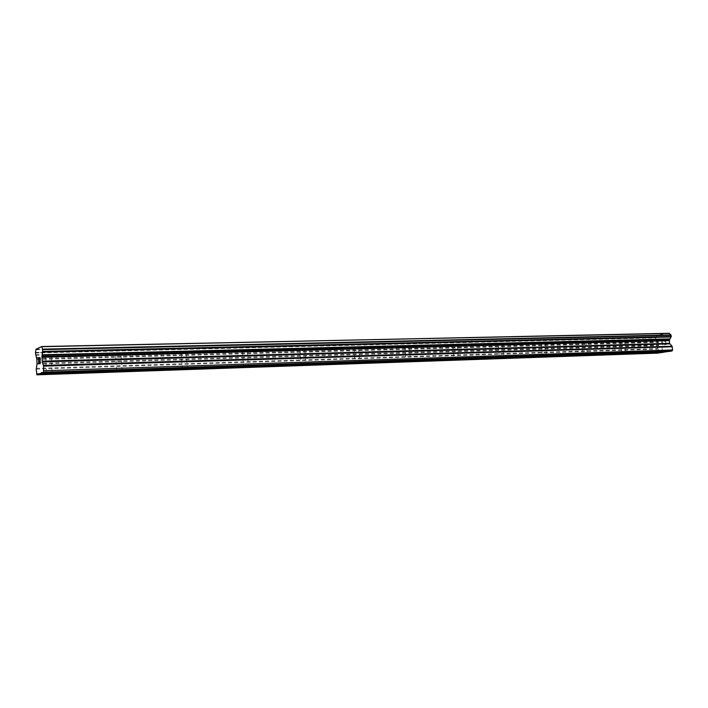 <?xml version="1.0" encoding="UTF-8"?>
<svg xmlns="http://www.w3.org/2000/svg" width="708" height="708" viewBox="0 0 708 708"><rect width="100%" height="100%" fill="white"/><g stroke="black" fill="none" stroke-linecap="round" stroke-linejoin="round"><path stroke-width="0.53" stroke-dasharray="3.54 2.66" d="M47.693 357.062L51.383 356.664L45.87 356.726L47.693 357.062M117.546 355.212L121.21 354.805L115.979 354.894L117.546 355.212M182.814 353.478L186.461 353.071L182.814 353.478M243.915 351.867L247.552 351.442L243.915 351.867M301.254 350.345L304.882 349.92L301.254 350.345M355.168 348.92L358.779 348.486L355.168 348.92M405.941 347.575L409.543 347.141L405.941 347.575M453.846 346.309L457.439 345.867L453.846 346.309M499.122 345.106L502.707 344.672L499.122 345.106M541.983 343.973L545.558 343.539L541.983 343.973M582.613 342.893L586.171 342.46L582.613 342.893M621.182 341.875L624.721 341.442L621.182 341.875M657.838 340.902L661.369 340.477L657.838 340.902M38.559 358.894L39.17 358.292M38.675 360.903L38.568 358.894M39.011 360.753L38.798 363.239M39.427 362.974L38.728 363.611M39.728 359.354L40.152 358.204M40.144 357.867L40.453 359.248M40.418 359.752L40.462 359.239M40.011 362.726L40.427 359.752M40.683 362.443L39.86 363.133M665.626 341.336L665.768 342.734L665.626 341.336L664.299 341.548L665.626 341.336M665.794 342.973L665.936 344.371L665.785 342.973M664.626 344.823L666.131 344.584L665.777 341.07L664.272 341.318L665.768 341.07L666.122 344.584L664.626 344.823M662.484 341.61L662.794 345.115L662.44 341.619M662.794 345.115L662.661 342.044L662.794 345.115M667.671 351.504L668.901 351.46M661.051 352.513L662.263 352.469M669.157 333.176L657.166 335.229L655.794 337.61L655.962 339.371L658.493 342.38L658.661 345.619L656.856 349.159L657.166 352.31L657.927 353.124M41.993 372.55L667.777 351.318M41.949 372.399L668.644 351.186M36.011 349.221L657.166 335.229M35.984 349.416L657.095 335.362M35.94 349.734L656.997 335.583M36.347 357.416L657.537 340.946M36.418 357.832L657.679 341.238M36.471 373.629L657.166 352.31M38.834 373.771L661.157 352.327M38.79 373.629L662.007 352.195M35.489 352.416L655.935 337.477M35.427 352.602L655.794 337.61L35.418 352.619M35.4 353.009L655.732 337.902M35.497 354.77L655.856 339.132M35.55 355.124L655.962 339.371M35.55 355.133L655.971 339.38M35.63 355.248L656.13 339.459M36.727 358.77L658.29 341.884M36.843 359.478L658.493 342.38M37.037 363.337L658.767 345.07M37.002 364.116L658.661 345.619M36.276 368.355L656.962 348.619M36.241 369.125L656.856 349.159M51.215 356.717L52.082 372.983M45.87 356.726L48.321 355.097L51.383 356.664M121.059 354.858L121.98 370.576M115.979 354.894L118.298 353.319L121.21 354.805M186.31 353.124L187.275 368.328M181.452 353.186L183.664 351.646L186.461 353.071M247.419 351.495L248.419 366.222M242.738 351.593L244.862 350.079L247.552 351.442M304.759 349.973L305.794 364.248M300.227 350.097L302.281 348.619L304.882 349.92M358.664 348.54L359.726 362.399M354.257 348.69L356.257 347.239L358.779 348.486M409.436 347.185L410.525 360.655M405.135 347.371L407.091 345.938L409.543 347.141M457.35 345.911L458.457 359.009M453.129 346.115L455.04 344.716L457.439 345.867M502.627 344.707L503.742 357.452M498.485 344.938L500.361 343.557L502.707 344.672M545.479 343.575L546.611 355.982M541.408 343.814L543.257 342.468L545.558 343.539M586.109 342.495L587.242 354.584M582.082 342.761L583.914 341.424L586.171 342.46M624.668 341.468L625.81 353.257M620.695 341.752L622.509 340.442L624.721 341.442M661.316 340.504L662.467 352M657.396 340.787L659.183 339.504L661.369 340.477M657.29 340.822L658.44 352.38M620.58 341.787L621.73 353.637M581.958 342.796L583.1 354.965M541.266 343.858L542.399 356.354M498.326 344.982L499.45 357.823M452.961 346.168L454.076 359.372M404.949 347.416L406.047 361.009M354.062 348.743L355.133 362.753M300.015 350.15L301.059 364.593M242.508 351.655L243.525 366.558M181.213 353.248L182.186 368.656M115.723 354.956L116.652 370.895M45.595 356.788L46.471 373.284"/><path stroke-width="1.06" d="M50.002 372.957L46.471 373.284L50.002 372.957M120.165 370.549L116.652 370.895L120.165 370.549M185.7 368.31L182.186 368.656L185.7 368.31M247.03 366.204L243.525 366.558L247.03 366.204M304.564 364.239L301.059 364.593L304.564 364.239M358.637 362.381L355.133 362.753L358.637 362.381M409.551 360.637L406.047 361.009L409.551 360.637M457.58 359L454.076 359.372L457.58 359M502.963 357.443L499.45 357.823L502.963 357.443M545.903 355.974L542.399 356.354L545.903 355.974M586.605 354.575L583.1 354.965L586.605 354.575M625.226 353.257L621.73 353.637L625.226 353.257M661.927 352L658.44 352.38L661.927 352M39.17 358.292L38.471 358.602L39.17 358.292L38.559 358.894L38.675 360.903M39.002 360.753L38.79 363.239L39.418 362.974L38.798 363.239M39.418 362.974L38.719 363.611L38.462 358.602L38.728 363.611M39.728 359.354L40.144 358.204M39.71 359.053L39.745 358.531L39.719 359.053M40.135 357.867L40.002 362.726L40.675 362.443L40.011 362.726M40.675 362.443L39.852 363.142L40.267 358.381L39.86 363.133M41.834 346.973L42.719 349.646L41.967 357.239L42.294 361.894L43.586 366.151L43.569 372.231L36.86 374.824L36.241 369.125L37.002 364.116L36.843 359.478L35.418 352.619L36.011 349.221L41.71 346.539L669.396 333.477L41.71 346.539M38.913 374.028L662.263 352.469L667.671 351.504M36.86 374.824L657.927 353.124L661.051 352.513M42.082 372.806L668.901 351.46L671.998 350.991L672.6 349.956L672.06 346.256L669.556 343.353L669.387 340.07L671.246 336.565L671.007 335.043L669.396 333.477M41.533 372.558L41.993 372.55M41.445 373.045L667.573 351.664M43.569 372.231L671.998 350.991M43.825 370.762L672.6 349.956M42.215 355.266L669.856 339.238M42.25 354.796L669.945 338.911M41.763 346.699L669.264 333.282M38.294 374.267L660.962 352.664M38.382 373.789L38.834 373.771M43.586 366.151L672.281 346.761M43.471 365.416L672.06 346.256M42.294 361.894L669.768 343.849M42.179 361.169L669.556 343.353M41.967 357.239L669.281 340.619M42.011 356.451L669.387 340.07M42.728 352.044L671.042 336.981M42.79 351.858L671.193 336.849L42.799 351.849M42.816 351.451L671.246 336.565M42.719 349.646L671.122 335.309M42.657 349.292L671.016 335.061L42.657 349.265M42.569 349.15L670.839 334.973"/></g></svg>
